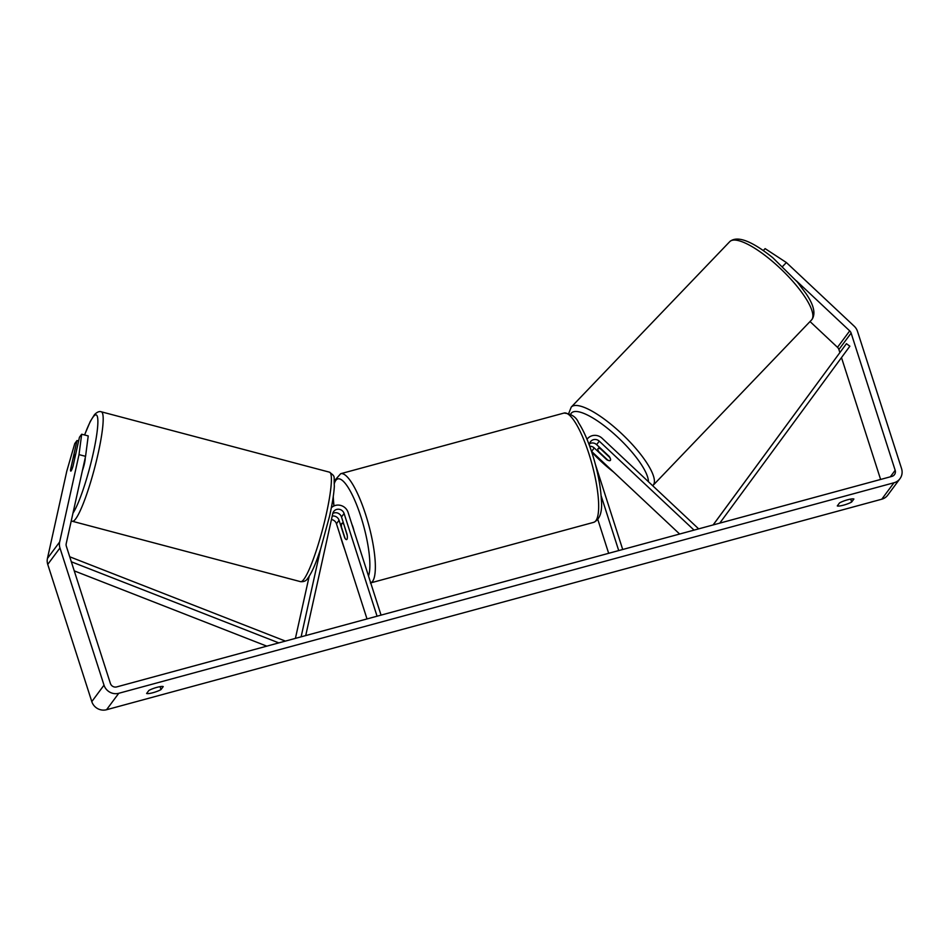 <?xml version="1.0" encoding="UTF-8"?>
<svg xmlns="http://www.w3.org/2000/svg" width="949" height="949" viewBox="0 0 949 949"><rect width="100%" height="100%" fill="white"/><g stroke="black" fill="none" stroke-linecap="round" stroke-linejoin="round"><path stroke-width="1.42" d="M589.72 446.267A5.955 5.682 -143.4 0 1 594.216 447.94L606.708 459.66A8.517 2.539 -136.2 0 0 610.349 460.419A8.517 2.539 -136.2 0 0 610.409 460.336A8.517 2.539 -136.2 0 0 609.151 456.362L596.66 444.642A5.955 5.682 36.6 0 0 589.602 443.717M595.225 443.634A10.214 9.739 -143.4 0 1 597.028 445.01L599.4 447.228L598.06 448.628A8.517 2.361 -136.2 0 0 598 448.699A8.517 2.361 -136.2 0 0 598.795 451.712L607.657 460.028A8.517 2.361 -136.2 0 0 610.349 460.407M698.666 528.866L602.069 438.224A10.214 9.739 36.6 0 0 587.016 439.304L587.111 439.162M694.063 530.123L599.258 441.155A5.955 5.682 36.6 0 0 589.483 445.627M679.65 534.038L591.618 451.427A5.955 5.682 36.6 0 0 591.476 451.309M597.823 519.518L608.665 553.314M595.474 464.654L622.71 549.495M601.097 495.675L618.724 550.586M601.014 448.735L600.753 449.019A8.517 2.361 -136.2 0 0 598.06 448.628M609.709 457.24L609.614 457.335A8.517 2.361 -136.2 0 1 610.409 460.336M600.753 449.019L609.614 457.335M85.564 456.327L79.016 454.63L81.685 434.227L88.233 435.923L85.564 456.327L66.205 543.658A5.113 4.875 36.6 0 0 66.335 546.221L110.392 683.434A5.113 4.875 36.6 0 0 116.715 686.91L891.918 476.386A5.113 4.875 36.6 0 0 895.168 470.301L851.123 333.099A5.113 4.875 36.6 0 0 849.711 330.881L796.365 280.821M851.644 502.033A8.517 1.542 -17.8 0 1 843.614 505.141A8.517 1.542 -17.8 0 1 837.291 505.936L839.545 502.911A8.517 1.542 -17.8 0 1 847.576 499.791A8.517 1.542 -17.8 0 1 853.898 499.008L851.644 502.033L850.707 499.091M152.943 692.711A8.517 1.542 162.2 0 0 160.974 689.603L163.228 686.578A8.517 1.542 162.2 0 0 156.905 687.361A8.517 1.542 162.2 0 0 148.863 690.469L146.62 693.494A8.517 1.542 162.2 0 0 152.943 692.711M160.037 686.661L160.974 689.603M79.016 454.63L59.657 541.962A11.922 11.364 36.6 0 0 59.953 547.953L104.01 685.166A11.922 11.364 36.6 0 0 118.755 693.292L893.97 482.768A11.922 11.364 36.6 0 0 901.55 468.569L857.493 331.367A11.922 11.364 36.6 0 0 854.207 326.195L786.377 262.541L782.652 266.42M78.625 440.953L76.999 440.538L74.769 443.551L66.81 471.084L47.45 558.415A11.922 11.364 36.6 0 0 47.747 564.394L91.804 701.608A11.922 11.364 36.6 0 0 106.549 709.733L881.763 499.21A11.922 11.364 36.6 0 0 887.742 495.153L899.949 478.711M880.613 479.459L841.49 357.595M839.877 352.553L838.904 349.54A5.113 4.875 36.6 0 0 837.493 347.322L810.019 321.545M763.316 250.512L765.119 248.626L786.377 262.541M75.434 455.378A8.517 1.186 -75.2 0 0 75.161 454.642A8.517 1.186 -75.2 0 0 74.746 454.891A8.517 1.186 -75.2 0 0 73.049 458.581L70.511 469.98A8.517 1.186 -75.2 0 0 70.724 471.06A8.517 1.008 -75.5 0 0 70.784 471.107A8.517 1.008 -75.5 0 0 71.139 470.846A8.517 1.008 -75.5 0 0 73.073 466.006L79.443 437.252L81.685 434.227M76.999 440.538L70.629 469.292A8.517 1.008 -75.5 0 0 70.606 469.589M295.412 638.38L309.16 576.399M301.118 636.838L320.548 549.163M340.086 514.619A10.214 9.739 36.6 0 0 338.413 513.385M305.72 635.581L332.779 513.516A5.955 5.682 -143.4 0 1 344.084 513.48L377.073 616.209M331.343 507.727A10.214 9.739 -143.4 0 1 348.081 512.401L381.059 615.13M331.438 519.554A5.955 5.682 -143.4 0 1 336.456 523.765L367.014 618.938M332.791 513.468A5.955 5.682 -143.4 0 1 341.498 516.98L347.12 534.524A8.517 2.052 74.8 0 1 346.599 539.601A8.517 2.052 74.8 0 1 344.689 537.81L339.054 520.266A5.955 5.682 36.6 0 0 332.209 516.078M353.977 530.799A8.517 2.052 -105.2 0 0 353.075 527.371A8.517 2.052 -105.2 0 0 351.901 524.311M343.609 524.251A8.517 2.052 -105.2 0 0 342.138 523.16A8.517 2.052 -105.2 0 0 341.474 527.122L345.128 538.51A8.517 2.052 -105.2 0 0 346.599 539.601A8.517 2.052 -105.2 0 0 347.263 535.639L343.811 524.192M82.433 470.49A8.517 1.186 -75.2 0 0 85.208 457.952M71.329 561.772L278.816 642.888M74.247 570.871L266.799 646.15M69.728 556.778L285.412 641.097M713.162 524.939L846.437 343.68L849.865 346.207L719.769 523.136M846.437 343.68L713.102 524.951M594.216 447.94L591.618 451.427M599.258 441.155L596.66 444.642M811.87 319.564A56.62 15.682 43.8 0 1 811.49 320.015L812.202 319.161C815.749 313.384 813.732 304.937 806.176 293.822L797.374 282.031L772.783 257.713C751.43 240.666 737.076 235.328 729.722 241.675A56.62 15.682 43.8 0 1 780.683 268.792A56.62 15.682 43.8 0 1 811.87 319.564M811.49 320.015L653.007 485.413A56.62 15.682 -136.2 0 0 653.386 484.963A56.62 15.682 -136.2 0 0 622.212 434.191A56.62 15.682 -136.2 0 0 571.251 407.074L729.722 241.675M613.6 472.056A52.361 14.508 43.8 0 1 591.713 452.021M570.669 414.227A52.361 14.508 43.8 0 1 571.144 413.396A52.361 14.508 43.8 0 1 613.813 433.646A52.361 14.508 43.8 0 1 648.416 481.712M118.755 693.292L106.549 709.733M893.97 482.768L881.763 499.21M849.711 330.881L837.493 347.322M851.123 333.099L838.904 349.54M895.168 470.301L890.328 476.825M59.657 541.962L47.45 558.415M59.953 547.953L47.747 564.394M104.01 685.166L91.804 701.608M339.054 520.266L336.456 523.765M344.084 513.48L341.498 516.98M564.003 413.064C571.476 413.871 576.328 417.086 578.558 422.72C583.505 430.395 588.083 440.751 592.283 453.764C597.573 470.538 600.598 485.817 601.346 499.601C602.485 511.867 599.922 519.447 593.683 522.341A56.62 13.618 -105.2 0 0 588.997 454.037A56.62 13.618 -105.2 0 0 564.003 413.064L340.691 473.705A56.62 13.618 74.8 0 1 365.685 514.678A56.62 13.618 74.8 0 1 370.703 582.876M368.509 576.043A52.361 12.586 -105.2 0 0 360.928 516.79A52.361 12.586 -105.2 0 0 334.439 483.243M333.265 496.493A52.361 12.586 -105.2 0 0 334.024 505.936M339.742 533.99A52.361 12.586 -105.2 0 0 342.162 542.069A52.361 12.586 -105.2 0 0 344.819 549.815M101.318 411.807A56.62 7.889 104.8 0 1 96.43 460.823A56.62 7.889 104.8 0 1 75.054 519.661A56.62 7.889 104.8 0 1 72.349 521.274L300.56 581.666A56.62 7.889 -75.2 0 0 303.277 580.053A56.62 7.889 -75.2 0 0 324.641 521.203A56.62 7.889 -75.2 0 0 329.528 472.187L101.318 411.807C99.301 411.095 97.023 412.044 94.485 414.654L90.25 421.498L84.568 434.974M72.99 513.089A52.361 7.295 -75.2 0 0 93.809 450.656A52.361 7.295 -75.2 0 0 93.654 416.338A52.361 7.295 -75.2 0 0 84.627 434.986M614.988 473.349L591.844 452.412M568.771 413.313L571.251 407.074M340.691 473.705L334.38 480.823M333.099 497.656L333.87 506.007M338.912 531.393L345.721 552.615M593.683 522.341L370.371 582.983M343.372 522.828L342.138 523.16M329.528 472.187C335.804 477.181 333.68 475.141 334.345 486.268C333.882 494.014 332.28 503.99 329.564 516.185L320.703 548.7C317.013 559.696 313.134 571.061 307.393 578.819C306.053 580.942 303.775 581.891 300.56 581.666M71.27 520.859L72.349 521.274"/></g></svg>
